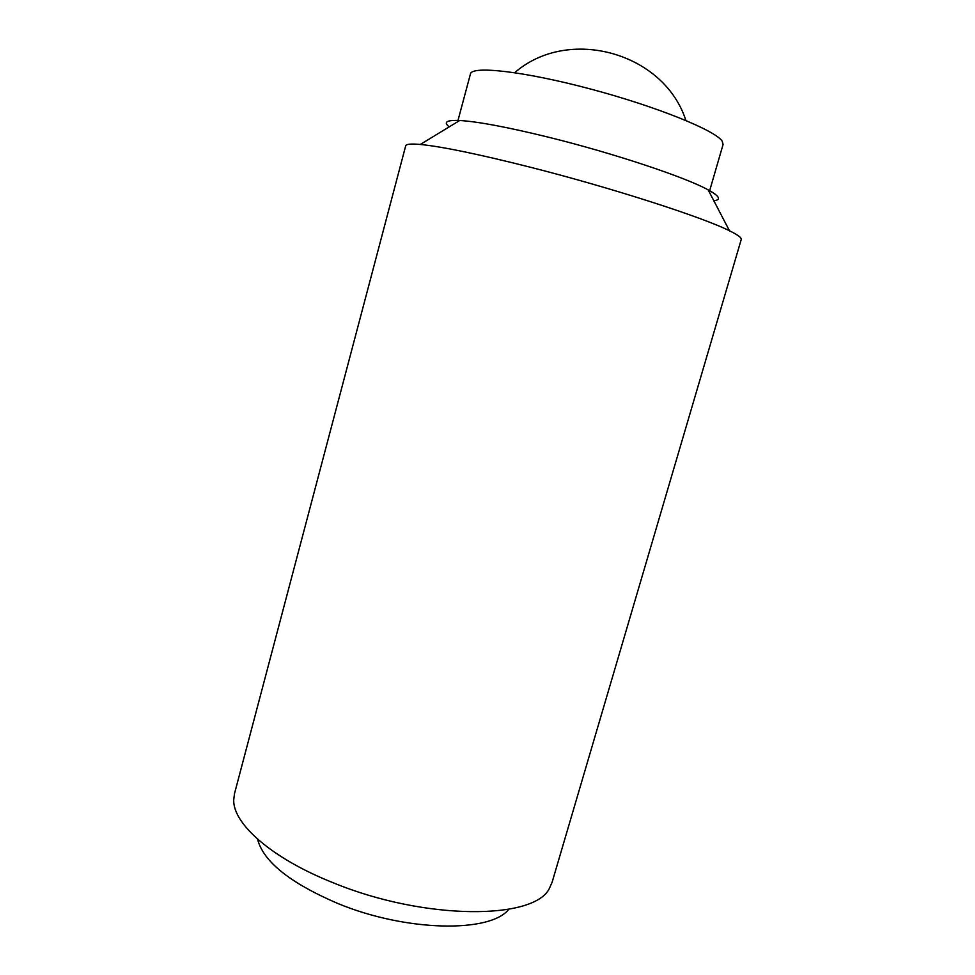 <?xml version="1.0" encoding="UTF-8"?>
<svg xmlns="http://www.w3.org/2000/svg" width="975" height="975" viewBox="0 0 975 975"><rect width="100%" height="100%" fill="white"/><g stroke="black" fill="none" stroke-linecap="round" stroke-linejoin="round"><path stroke-width="1.46" d="M530.156 167.176C611.581 187.809 702.756 217.242 729.471 230.783C737.856 234.89 741.78 237.79 741.244 239.484L552.106 882.265L549.583 887.957C535.47 920.034 425.039 920.68 333.328 882.814C271.525 858.329 232.72 823.595 233.72 799.768L234.512 793.589L405.71 145.799C406.124 144.081 410.987 143.63 420.286 144.458C441.724 146.542 478.347 154.111 530.156 167.176M449.195 126.884C443.125 122.082 446.635 119.949 459.7 120.498C477.933 121.583 507.67 127.177 548.913 137.304C613.567 153.258 685.632 177.316 708.167 189.869C719.623 196.17 721.524 199.814 713.846 200.777M257.571 839.146C263.201 861.425 289.855 882.838 337.545 903.374C406.124 931.917 490.474 933.075 508.779 909.285M457.641 121.741L470.45 73.954C471.607 65.483 523.989 71.272 590.265 88.944C656.528 106.519 715.565 130.492 722.17 141.18L723.084 144.483L709.276 192.002M708.167 189.869L729.471 230.783M459.7 120.498L420.286 144.458M685.888 120.461C664.194 52.589 568.437 25.85 514.715 72.662"/></g></svg>
